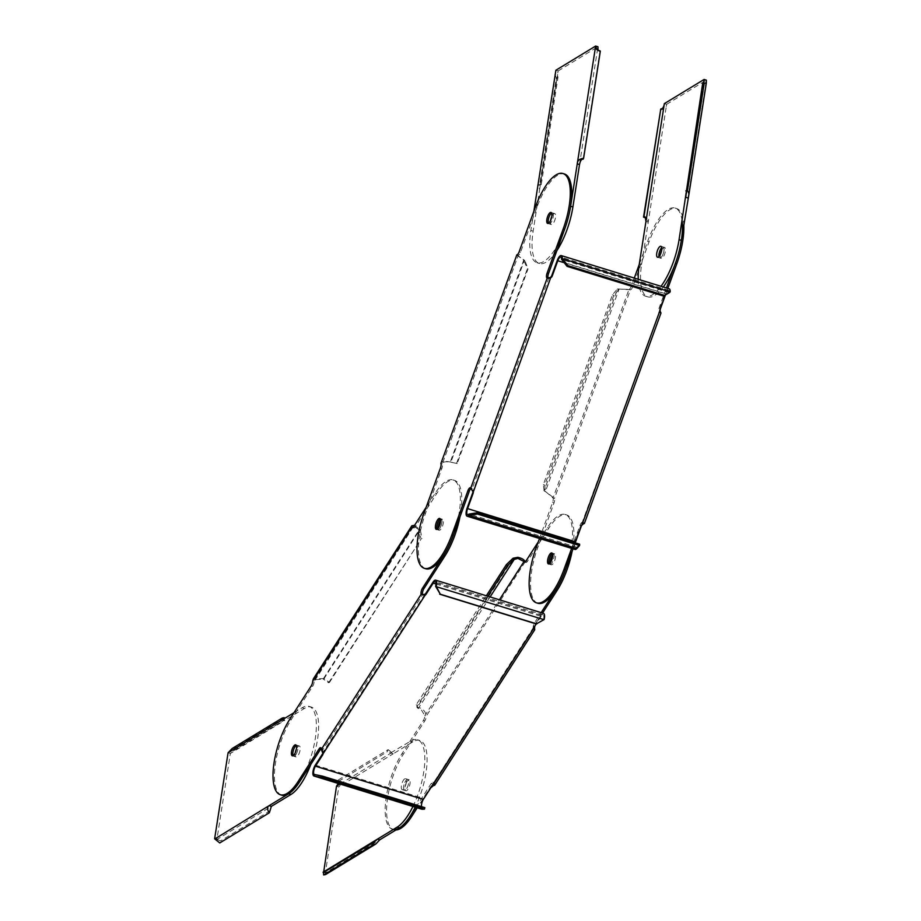 <?xml version="1.0" encoding="UTF-8"?>
<svg xmlns="http://www.w3.org/2000/svg" width="921" height="921" viewBox="0 0 921 921"><rect width="100%" height="100%" fill="white"/><g stroke="black" fill="none" stroke-linecap="round" stroke-linejoin="round"><path stroke-width="0.69" stroke-dasharray="4.61 3.45" d="M660.035 311.068A4.133 1.485 -72.9 0 0 660.679 313.048A4.133 1.485 -72.9 0 0 660.771 313.071L659.355 312.633A4.133 1.485 107.1 0 1 659.263 312.61A4.133 1.485 107.1 0 1 659.252 307.672L666.424 287.962M665.446 294.996L667.84 288.4M634.293 278.061L631.265 286.373A4.133 1.485 107.1 0 1 628.997 289.367L617.289 289.056L618.935 289.493L545.451 491.411L553.049 498.019A4.133 1.485 107.1 0 1 552.612 502.475L539.499 538.497M682.058 220.603A46.453 16.647 -72.9 0 0 675.151 208.065A46.453 16.647 -72.9 0 0 647.624 241.44L639.232 264.488M580.046 525.292A4.133 1.485 107.1 0 1 582.498 522.322A4.133 1.485 107.1 0 1 582.889 522.691L584.317 523.128A4.133 1.485 -72.9 0 0 583.914 522.76A4.133 1.485 -72.9 0 0 581.462 525.718L580.046 525.292L571.63 548.398M663.178 253.828A5.733 2.049 107.1 0 1 659.793 257.938A5.733 2.049 107.1 0 1 658.964 256.579A5.733 2.049 -72.9 0 0 659.793 257.938A5.733 2.049 -72.9 0 0 660.645 257.765A5.733 2.049 -72.9 0 0 663.719 252.02A5.733 2.049 -72.9 0 0 663.155 246.989A5.733 2.049 107.1 0 1 663.178 253.828M661.715 247.657A5.733 2.049 107.1 0 1 663.155 246.989A5.733 2.049 -72.9 0 0 662.303 247.162A5.733 2.049 -72.9 0 0 661.715 247.657M537.852 603.278A46.453 16.647 107.1 0 1 537.68 547.845L554.028 502.912A4.133 1.485 -72.9 0 0 554.465 498.457L547.811 493.172M546.107 492.067L544.104 490.835L617.6 288.918L630.413 289.804L554.465 498.457L553.049 498.019L628.997 289.367L630.413 289.804A4.133 1.485 -72.9 0 0 632.681 286.811L649.04 241.878A46.453 16.647 107.1 0 1 676.567 208.503A46.453 16.647 107.1 0 1 683.796 224.689M618.624 289.631L613.789 295.388L544.725 485.137L545.451 491.411L544.104 490.835L543.39 484.561L612.453 294.812L617.289 289.056M575.234 542.837L573.058 548.824M581.773 525.315L581.301 524.935A4.133 3.822 128.5 0 0 580.483 526.34L574.98 541.456A6.677 2.395 107.1 0 0 575.003 549.434M660.771 313.071L584.363 523.554M582.889 522.691L659.355 312.633L582.889 522.691L581.301 524.935L659.908 310.665M669.153 288.803A6.677 2.395 107.1 0 0 665.192 293.603L659.689 308.719A4.133 3.822 128.5 0 0 659.436 310.285L659.355 312.633M579.631 544.196L576.822 547.247A5.089 1.819 107.1 0 1 575.475 547.914A5.089 1.819 107.1 0 1 575.141 542.803M669.475 292.59A5.089 1.819 -72.9 0 0 668.681 290.322A5.089 1.819 -72.9 0 0 665.664 293.972L665.25 295.111M470.746 488.153L472.174 488.591A4.133 1.485 -72.9 0 0 471.771 488.222A4.133 1.485 -72.9 0 0 470.965 488.475M550.977 276.887L472.853 491.538L472.174 488.591L548.628 278.533L547.201 278.096M425.709 568.741A46.453 16.647 107.1 0 1 425.525 513.308L441.884 468.375A4.133 1.485 -72.9 0 0 442.322 463.919L518.27 255.267A4.133 1.485 -72.9 0 0 520.538 252.273L536.897 207.34A46.453 16.647 107.1 0 1 564.423 173.965M548.168 278.2A4.133 1.485 -72.9 0 0 548.536 278.51A4.133 1.485 -72.9 0 0 548.628 278.533L549.802 278.061M441.09 525.695A5.733 2.049 -72.9 0 0 441.067 518.868A5.733 2.049 -72.9 0 0 440.25 519.018A5.733 2.049 107.1 0 1 441.067 518.868A5.733 2.049 107.1 0 1 441.884 522.483A5.733 2.049 107.1 0 1 439.893 528.182A5.733 2.049 107.1 0 1 437.694 529.817A5.733 2.049 -72.9 0 0 441.09 525.695M437.107 529.218A5.733 2.049 -72.9 0 0 437.694 529.817A5.733 2.049 107.1 0 1 437.107 529.218M548.467 223.25A5.733 2.049 -72.9 0 0 549.066 223.849A5.733 2.049 -72.9 0 0 552.45 219.728A5.733 2.049 -72.9 0 0 552.427 212.901A5.733 2.049 -72.9 0 0 551.61 213.05A5.733 2.049 107.1 0 1 552.427 212.901A5.733 2.049 107.1 0 1 552.991 217.92A5.733 2.049 107.1 0 1 549.918 223.676A5.733 2.049 107.1 0 1 549.066 223.849A5.733 2.049 107.1 0 1 548.467 223.25M516.854 254.829L518.27 255.267L442.322 463.919C442.425 461.974 445.05 461.363 450.231 462.089L523.727 260.171L517.832 255.451M457.196 463.528L450.231 462.089L457.196 463.528L528.055 268.828L527.388 268.782L523.727 260.171L524.855 260.585L528.055 268.828M516.336 254.91L524.394 260.206L450.899 462.123L452.199 462.342M450.899 462.123C444.233 460.822 440.906 461.283 440.906 463.482L442.322 463.919M456.586 463.321L527.388 268.782M524.187 260.551L524.855 260.585M660.472 254.196A5.733 2.049 -72.9 0 0 661.209 258.375A5.733 2.049 -72.9 0 0 664.605 254.265A5.733 2.049 -72.9 0 0 664.582 247.427A5.733 2.049 -72.9 0 0 661.623 250.477M549.25 563.756A5.733 2.049 -72.9 0 0 549.849 564.354A5.733 2.049 -72.9 0 0 553.233 560.233A5.733 2.049 -72.9 0 0 553.21 553.406A5.733 2.049 -72.9 0 0 552.393 553.556A5.733 2.049 107.1 0 1 553.21 553.406A5.733 2.049 107.1 0 1 554.028 557.021A5.733 2.049 107.1 0 1 552.036 562.719A5.733 2.049 107.1 0 1 549.849 564.354A5.733 2.049 107.1 0 1 549.25 563.756M545.244 491.238L543.908 490.663M613.789 295.388L612.453 294.812M544.725 485.137L543.39 484.561M533.593 628.905L533.305 628.813A4.133 1.485 107.1 0 1 534.652 622.7L541.134 612.638M534.859 626.061A4.133 1.485 -72.9 0 1 536.08 623.137L542.55 613.075M570.629 551.138A46.453 16.647 -72.9 0 0 565.206 514.471A46.453 16.647 -72.9 0 0 547.408 527.675L538.267 541.893M415.832 807.372L431.235 783.437A4.133 1.485 107.1 0 1 432.824 782.251A4.133 1.485 107.1 0 1 433.469 783.967L434.896 784.404A4.133 1.485 -72.9 0 0 434.24 782.689A4.133 1.485 -72.9 0 0 432.651 783.875L417.248 807.809M487.831 596.221L417.305 705.843L418.099 708.433L420.932 709.193L424.857 715.675A4.133 1.485 107.1 0 1 423.361 720.475L402.005 753.666A46.453 16.647 -72.9 0 0 385.83 799.923A46.453 16.647 -72.9 0 0 392.45 829.268A46.453 16.647 -72.9 0 0 393.348 829.464M405.62 781.02A5.733 2.049 107.1 0 1 407.807 779.385A5.733 2.049 107.1 0 1 408.625 783.011A5.733 2.049 107.1 0 1 406.633 788.71A5.733 2.049 107.1 0 1 404.434 790.333A5.733 2.049 107.1 0 1 403.617 786.718A5.733 2.049 107.1 0 1 405.62 781.02M395.949 829.971A46.453 16.647 107.1 0 1 393.866 829.706A46.453 16.647 107.1 0 1 387.246 800.361A46.453 16.647 107.1 0 1 403.421 754.103L424.777 720.913A4.133 1.485 -72.9 0 0 426.273 716.112L424.857 715.675L499.412 599.79M525.12 561.902L426.273 716.112C425.916 712.716 424.086 710.056 420.782 708.122L416.994 707.374L416.2 704.772L486.346 595.76M490.099 596.923L418.376 708.376L417.282 707.316L513.239 558.172M431.5 787.236L431.362 786.166A4.133 3.039 172.5 0 0 430.372 787.179L423.188 798.346A6.677 2.395 107.1 0 0 420.909 804.62A6.677 2.395 107.1 0 0 421.542 809.087M534.721 629.25L434.608 785.383M433.469 783.967L533.374 628.939L431.362 786.166L533.363 627.627L533.512 628.698M543.528 613.374A6.677 2.395 107.1 0 0 540.972 615.274L533.789 626.441A4.133 3.039 172.5 0 0 533.363 627.627L533.305 628.813M322.822 753.194A4.133 3.039 172.5 0 0 322.903 752.768L323.041 753.839M424.846 807.659L422.497 807.729A5.089 1.819 107.1 0 1 422.279 807.694A5.089 1.819 107.1 0 1 421.576 806.646M544.115 619.534L543.505 619.591A5.089 1.819 -72.9 0 0 543.068 614.894A5.089 1.819 -72.9 0 0 541.111 616.345L536.229 623.943M321.325 749.429L322.741 749.867A4.133 1.485 -72.9 0 0 322.097 748.151A4.133 1.485 -72.9 0 0 321.222 748.474M424.915 594.229L322.96 752.342L322.995 753.447M322.903 752.768L322.741 749.867L422.578 594.724M281.722 795.168A46.453 16.647 107.1 0 1 275.103 765.823A46.453 16.647 107.1 0 1 291.278 719.566L312.633 686.375A4.133 1.485 -72.9 0 0 314.13 681.575L314.694 679.733L323.167 679.053L419.124 529.92L413.955 526.259M413.184 527.203L413.287 527.457A4.133 1.485 -72.9 0 0 413.748 527.94A4.133 1.485 -72.9 0 0 415.325 526.766L436.681 493.575A46.453 16.647 107.1 0 1 454.479 480.371A46.453 16.647 107.1 0 1 459.913 517.049M295.906 754.61A5.733 2.049 -72.9 0 0 297.897 748.911A5.733 2.049 -72.9 0 0 297.08 745.285A5.733 2.049 -72.9 0 0 296.263 745.446A5.733 2.049 107.1 0 1 297.08 745.285A5.733 2.049 107.1 0 1 297.851 749.268A5.733 2.049 107.1 0 1 293.707 756.233A5.733 2.049 -72.9 0 0 295.906 754.61M293.12 755.646A5.733 2.049 -72.9 0 0 293.707 756.233A5.733 2.049 107.1 0 1 293.12 755.646M438.223 528.113A5.733 2.049 -72.9 0 0 439.121 530.254A5.733 2.049 -72.9 0 0 441.309 528.619A5.733 2.049 -72.9 0 0 443.3 522.921A5.733 2.049 -72.9 0 0 442.483 519.306A5.733 2.049 -72.9 0 0 440.549 520.561M328.624 682.772L421.07 539.084L419.124 529.92L420.022 529.471L324.065 678.604L329.453 682.449L328.624 682.772L323.167 679.053M324.065 678.604L313.359 678.869M412.976 527.365L314.13 681.575L312.703 681.137M329.453 682.449L421.07 539.084M414.542 525.338L420.379 530.001L421.979 538.635M419.481 530.45L420.379 530.001M458.485 516.612A46.453 16.647 -72.9 0 0 453.051 479.933A46.453 16.647 -72.9 0 0 435.265 493.138L426.112 507.356M543.505 619.591A11.536 1.669 155.6 0 1 543.367 619.672L536.241 623.954M543.966 619.649L435.714 586.516M525.327 561.741L525.431 561.994A4.133 1.485 -72.9 0 0 525.891 562.478A4.133 1.485 -72.9 0 0 527.48 561.303L548.824 528.113A46.453 16.647 107.1 0 1 566.622 514.908A46.453 16.647 107.1 0 1 572.056 551.575M550.367 562.65A5.733 2.049 -72.9 0 0 551.265 564.792A5.733 2.049 -72.9 0 0 553.452 563.157A5.733 2.049 -72.9 0 0 555.455 557.458A5.733 2.049 -72.9 0 0 554.638 553.843A5.733 2.049 -72.9 0 0 552.692 555.098M407.036 781.457A5.733 2.049 -72.9 0 0 405.044 787.156A5.733 2.049 -72.9 0 0 405.862 790.771A5.733 2.049 -72.9 0 0 408.049 789.147A5.733 2.049 -72.9 0 0 410.041 783.449A5.733 2.049 -72.9 0 0 409.223 779.822A5.733 2.049 -72.9 0 0 407.036 781.457M418.099 708.433L416.994 707.374M417.305 705.843L416.2 704.772M638.265 279.282A46.453 16.647 -72.9 0 0 645.529 296.171A46.453 16.647 -72.9 0 0 652.482 294.778A46.453 16.647 -72.9 0 0 661.036 286.293M687.975 197.969L706.372 80.15L666.631 104.326L641.603 264.557A46.453 16.647 107.1 0 0 647.797 296.873A46.453 16.647 107.1 0 0 654.75 295.468A46.453 16.647 107.1 0 0 663.304 286.995M702.642 83.535L703.621 83.247M664.352 103.624L666.631 104.326C666.47 107.642 664.363 109.461 660.288 109.806M645.955 221.443L648.223 222.145L647.095 218.599L645.851 217.955M550.597 220.361A5.733 2.049 -72.9 0 0 551.334 224.54A5.733 2.049 -72.9 0 0 552.186 224.367A5.733 2.049 -72.9 0 0 555.271 218.622A5.733 2.049 -72.9 0 0 554.707 213.591A5.733 2.049 -72.9 0 0 553.843 213.764A5.733 2.049 -72.9 0 0 551.748 216.642M579.516 164.571L597.925 46.752L558.172 70.929L539.764 188.747L540.074 185.512L541.237 184.661L557.999 77.341L557.378 74.774L558.172 70.929L555.904 70.226M556.837 250.731A46.453 16.647 107.1 0 1 546.303 262.071A46.453 16.647 107.1 0 1 539.349 263.475A46.453 16.647 107.1 0 1 533.144 231.159L539.764 188.747L537.496 188.045M533.858 211.335L530.876 230.457A46.453 16.647 -72.9 0 0 537.07 262.773A46.453 16.647 -72.9 0 0 544.035 261.368A46.453 16.647 -72.9 0 0 556.906 246.218M554.856 74.44L556.376 77.801L539.614 185.133L541.237 184.661M539.614 185.133L537.565 185.098M557.999 77.341L556.376 77.801M598.017 50.241L599.859 51.875L583.097 159.206M600.342 51.058L599.859 51.875M403.674 786.35A5.733 2.049 -72.9 0 0 404.434 790.333A5.733 2.049 -72.9 0 0 408.567 783.368A5.733 2.049 -72.9 0 0 407.807 779.385A5.733 2.049 -72.9 0 0 403.674 786.35M406.299 782.677A5.733 2.049 107.1 0 1 402.166 789.642A5.733 2.049 107.1 0 1 401.406 785.659A5.733 2.049 107.1 0 1 405.539 778.694A5.733 2.049 107.1 0 1 406.299 782.677M412.93 806.485A46.453 16.647 -72.9 0 0 423.729 772.074A46.453 16.647 -72.9 0 0 417.524 739.759A46.453 16.647 -72.9 0 0 410.57 741.163L389.917 753.366L393.232 753.781L338.778 786.902C340.92 785.475 340.828 783.115 338.514 779.822L388.121 749.648L387.188 751.755L337.593 781.929L338.272 783.495M388.121 749.648L393.232 753.781L412.838 741.865A46.453 16.647 107.1 0 1 419.792 740.461A46.453 16.647 107.1 0 1 425.997 772.777A46.453 16.647 107.1 0 1 415.198 807.187M340.068 784.047L390.965 753.079L387.188 751.755M323.628 872.383L325.355 872.912L338.778 786.902L336.51 786.2M337.593 781.929L338.514 779.822M325.631 874.536L326.022 872.797L325.355 872.912L379.797 839.791M324.296 871.98L374.433 841.875M323.075 872.21C324.699 871.968 324.825 872.06 323.444 872.498M295.25 752.756A5.733 2.049 -72.9 0 0 295.215 752.952A5.733 2.049 -72.9 0 0 295.986 756.935A5.733 2.049 -72.9 0 0 300.119 749.97A5.733 2.049 -72.9 0 0 299.348 745.987A5.733 2.049 -72.9 0 0 296.389 749.038M284.29 718.599L284.416 720.107C283.012 720.452 283.127 720.544 284.785 720.383L230.331 753.505L233.427 750.73L284.416 720.107C283.012 720.452 283.127 720.544 284.785 720.383L304.379 708.456A46.453 16.647 107.1 0 1 311.344 707.063A46.453 16.647 107.1 0 1 317.538 739.379A46.453 16.647 107.1 0 1 310.803 764.418M228.063 752.802L230.331 753.505L216.896 839.515L271.35 806.393M293.995 712.704L302.111 707.765A46.453 16.647 -72.9 0 1 309.065 706.361A46.453 16.647 -72.9 0 1 315.27 738.677A46.453 16.647 -72.9 0 1 306.808 767.987M215.928 839.215L220.672 840.838L219.739 842.945M215.249 838.674L217.943 839.238L216.896 839.515M270.267 810.676L220.672 840.838M284.209 717.643L234.602 747.817L232.15 748.52M234.602 747.817L234.809 750.27M233.427 750.73L283.53 720.602L281.838 719.796M660.53 308.075L659.252 307.672M554.028 502.912L552.612 502.475M536.252 547.408L537.68 547.845M665.192 293.603L557.297 260.378M467.085 508.231L574.98 541.456M576.822 547.247L469.054 514.068M564.251 262.75L665.664 293.972M519.122 251.836L520.538 252.273M536.897 207.34L535.469 206.903M669.36 292.648L561.706 259.492M649.04 241.878L647.624 241.44M631.265 286.373L632.681 286.811M424.109 512.87L425.525 513.308M441.884 468.375L440.468 467.937M536.08 623.137L534.652 622.7M424.777 720.913L423.361 720.475M402.005 753.666L403.421 754.103M431.235 783.437L432.651 783.875M430.51 788.249L430.372 787.179M540.972 615.274L433.089 582.049M315.293 765.121L423.188 798.346M422.497 807.729L314.729 774.538M435.978 583.972L541.111 616.345M413.909 526.328L415.325 526.766M436.681 493.575L435.265 493.138M533.789 626.441L533.927 627.512M548.824 528.113L547.408 527.675M526.052 560.866L527.48 561.303M289.862 719.128L291.278 719.566M312.633 686.375L311.206 685.938M703.506 83.281L686.525 191.971M639.324 263.855L641.603 264.557M530.876 230.457L533.144 231.159M412.838 741.865L410.57 741.163M390.965 753.079L393.232 753.781M304.379 708.456L302.111 707.765M282.505 719.681L284.785 720.383M583.914 522.76L582.498 522.322M467.58 514.689L575.475 547.914M470.343 487.785L471.771 488.222M518.776 256.602L520.158 257.477M547.12 278.073L548.536 278.51M668.681 290.322L560.797 257.097M660.679 313.048L659.263 312.61M676.567 208.503L675.151 208.065M627.972 289.447L626.349 289.24M664.582 247.427L660.887 246.298M661.209 258.375L657.513 257.247M551.265 564.792L548.421 563.917M554.638 553.843L551.794 552.968M551.011 212.463L554.707 213.591M547.638 223.412L551.334 224.54M436.278 529.379L439.121 530.254M439.651 518.431L442.483 519.306M393.866 829.706L392.45 829.268M434.24 782.689L432.824 782.251M314.395 774.469L422.279 807.694M320.681 747.725L322.097 748.151M413.241 526.582L314.694 679.733M412.32 527.503L413.748 527.94M453.051 479.933L454.479 480.371M543.068 614.894L435.173 581.669M533.455 628.306L533.363 628.939M566.622 514.908L565.206 514.471M525.891 562.478L524.475 562.04M405.862 790.771L402.166 789.642M409.223 779.822L405.539 778.694M292.291 755.796L295.986 756.935M295.664 744.847L299.348 745.987M645.529 296.171L647.797 296.873M703.103 83.546L705.854 83.42M686.502 193.422L703.794 82.683M645.322 217.172L647.095 218.599M539.349 263.475L537.07 262.773M540.765 184.637L538.025 184.776M540.074 185.512L557.378 74.774M598.546 51.023L596.785 49.596M417.524 739.759L419.792 740.461M324.33 871.991L326.022 872.797M311.344 707.063L309.065 706.361"/><path stroke-width="1.38" d="M666.424 287.962L675.323 263.498A46.453 16.647 -72.9 0 0 682.058 220.603M660.035 311.068A4.133 1.485 -72.9 0 1 660.668 308.109L665.446 294.996M667.84 288.4L676.751 263.936A46.453 16.647 107.1 0 0 683.796 224.689M639.232 264.488L634.293 278.061M571.63 548.398L563.963 569.466A46.453 16.647 -72.9 0 1 536.436 602.841A46.453 16.647 -72.9 0 1 536.252 547.408L539.499 538.497M658.964 256.579A5.733 2.049 107.1 0 1 659.77 251.111A5.733 2.049 107.1 0 1 661.715 247.657A5.733 2.049 -72.9 0 0 658.964 256.579M548.398 557.078A5.733 2.049 107.1 0 1 551.794 552.968A5.733 2.049 107.1 0 1 551.817 559.795A5.733 2.049 107.1 0 1 548.421 563.917A5.733 2.049 107.1 0 1 548.398 557.078M573.058 548.824L565.379 569.903A46.453 16.647 107.1 0 1 537.852 603.278L536.436 602.841M581.462 525.73L581.462 525.73A4.133 1.485 -72.9 0 0 581.462 525.73L575.234 542.837M584.317 523.128L581.773 525.315A4.133 3.822 -51.5 0 0 580.955 526.708L575.452 541.836L467.569 508.611L473.072 493.483A4.133 3.822 -51.5 0 0 473.325 491.918L550.977 276.887A4.133 3.822 128.5 0 0 551.794 275.494L557.297 260.378A6.677 2.395 -72.9 0 1 561.257 255.578A6.677 2.395 -72.9 0 1 562.305 258.559A11.593 7.46 64.8 0 1 562.42 258.72L567.808 265.582L567.083 266.365L561.706 259.492A11.536 7.667 -125.2 0 0 561.591 259.365L562.305 258.559M468.824 515.415L468.881 514.079A11.536 9.233 -25.3 0 0 469.054 514.068L469.008 515.38L576.776 548.571L579.585 545.508L477.377 514.033L469.008 515.38A11.593 8.83 143.6 0 1 468.824 515.415A6.677 2.395 -72.9 0 1 467.12 516.209A6.677 2.395 -72.9 0 1 467.085 508.231L472.588 493.115A4.133 3.822 128.5 0 0 472.853 491.538L470.746 488.153A4.133 1.485 107.1 0 0 470.343 487.785A4.133 1.485 107.1 0 0 467.891 490.755L451.82 534.928A46.453 16.647 -72.9 0 1 424.293 568.303L425.709 568.741A46.453 16.647 107.1 0 0 453.236 535.366L451.82 534.928M575.141 542.803A5.089 1.819 107.1 0 1 575.452 541.836M576.776 548.571A6.677 2.395 107.1 0 1 575.003 549.434L467.12 516.209M579.585 545.508L579.631 544.196L477.423 512.721L477.377 514.033M468.881 514.079A5.089 1.819 107.1 0 1 467.58 514.689A5.089 1.819 107.1 0 1 467.569 508.611M561.591 259.365A5.089 1.819 107.1 0 0 560.797 257.097A5.089 1.819 107.1 0 0 557.781 260.747L552.278 275.874A4.133 3.822 -51.5 0 1 551.449 277.267L547.201 278.096A4.133 1.485 107.1 0 1 547.12 278.073A4.133 1.485 107.1 0 1 547.097 273.146L563.18 228.961A46.453 16.647 -72.9 0 0 562.996 173.528A46.453 16.647 -72.9 0 0 535.469 206.903L519.122 251.836A4.133 1.485 107.1 0 1 516.854 254.829L440.906 463.482A4.133 1.485 107.1 0 1 440.468 467.937L424.109 512.87A46.453 16.647 -72.9 0 0 424.293 568.303M665.25 295.111L660.161 309.099A4.133 3.822 -51.5 0 0 659.908 310.665L581.773 525.315M472.968 491.02L473.325 491.918M472.853 491.538L472.83 490.766M470.965 488.475A4.133 1.485 -72.9 0 0 469.319 491.192L453.236 535.366M562.996 173.528L564.423 173.965A46.453 16.647 107.1 0 1 564.596 229.398L548.525 273.572A4.133 1.485 -72.9 0 0 548.168 278.2M440.25 519.018A5.733 2.049 -72.9 0 0 437.671 522.978A5.733 2.049 -72.9 0 0 437.107 529.218A5.733 2.049 107.1 0 1 438.88 520.492A5.733 2.049 107.1 0 1 440.25 519.018M549.043 217.011A5.733 2.049 -72.9 0 0 548.467 223.25A5.733 2.049 107.1 0 1 548.778 217.805A5.733 2.049 107.1 0 1 551.575 213.073A5.733 2.049 107.1 0 1 551.61 213.05A5.733 2.049 -72.9 0 0 549.043 217.011M547.615 216.573A5.733 2.049 107.1 0 1 551.011 212.463A5.733 2.049 107.1 0 1 551.034 219.29A5.733 2.049 107.1 0 1 547.638 223.412A5.733 2.049 107.1 0 1 547.615 216.573M439.674 525.258A5.733 2.049 107.1 0 1 436.278 529.379A5.733 2.049 107.1 0 1 436.255 522.541A5.733 2.049 107.1 0 1 439.651 518.431A5.733 2.049 107.1 0 1 439.674 525.258M549.802 278.061L550.977 276.887M669.475 292.59A11.536 2.176 144.2 0 0 669.36 292.648L663.615 296.09L670.074 291.865A11.593 1.151 -41.7 0 1 670.2 291.773L669.475 292.59M561.257 255.578L669.153 288.803A6.677 2.395 107.1 0 1 670.2 291.773M561.706 259.492L562.42 258.72L670.074 291.865L669.36 292.648M567.083 266.365L663.615 296.09M567.808 265.582L664.34 295.307M659.908 310.665L660.99 313.036L584.363 523.554M661.623 250.477A5.733 2.049 -72.9 0 0 661.186 251.548A5.733 2.049 -72.9 0 0 660.472 254.196M549.825 557.516A5.733 2.049 -72.9 0 0 549.25 563.756A5.733 2.049 107.1 0 1 551.023 555.029A5.733 2.049 107.1 0 1 552.393 553.556A5.733 2.049 -72.9 0 0 549.825 557.516M469.054 514.068L477.423 512.721M541.134 612.638L555.651 590.073A46.453 16.647 -72.9 0 0 570.629 551.138M542.55 613.075L557.067 590.511A46.453 16.647 107.1 0 0 572.056 551.575M538.267 541.893L526.052 560.866A4.133 1.485 107.1 0 1 524.475 562.04A4.133 1.485 107.1 0 1 524.014 561.557L517.947 558.402L513.906 559.531L512.813 558.46L514.344 559.243L490.099 596.923M415.832 807.372L410.248 816.064A46.453 16.647 -72.9 0 1 393.348 829.464M417.248 807.809L411.664 816.501A46.453 16.647 107.1 0 1 395.949 829.971M434.896 784.404L431.5 787.236A4.133 3.039 -7.5 0 0 430.51 788.249L423.326 799.416L315.443 766.191L322.626 755.024A4.133 3.039 -7.5 0 0 323.041 753.839L425.053 595.3L424.915 594.229A4.133 3.039 172.5 0 0 425.905 593.216L433.089 582.049A6.677 2.395 -72.9 0 1 435.645 580.149A6.677 2.395 -72.9 0 1 436.232 586.32A11.593 4.087 63.5 0 1 436.312 586.493L440.307 594.206L435.714 586.516A11.536 3.822 -124.6 0 0 435.621 586.366L436.232 586.32M314.165 776.035L314.568 774.503A11.536 10.741 -59.7 0 0 314.729 774.538L314.337 776.069L422.106 809.26L424.443 809.179L322.235 777.704L314.337 776.069A11.593 10.154 115.7 0 1 314.165 776.035A6.677 2.395 -72.9 0 1 313.923 775.989A6.677 2.395 -72.9 0 1 312.967 771.775A6.677 2.395 -72.9 0 1 315.293 765.121L322.477 753.954A4.133 3.039 172.5 0 0 322.822 753.194M421.576 806.646A5.089 1.819 107.1 0 1 423.326 799.416M424.443 809.179L424.846 807.659L322.638 776.173L322.235 777.704M314.568 774.503A5.089 1.819 107.1 0 1 314.395 774.469A5.089 1.819 107.1 0 1 313.67 771.257A5.089 1.819 107.1 0 1 315.443 766.191M435.621 586.366A5.089 1.819 107.1 0 0 435.173 581.669A5.089 1.819 107.1 0 0 433.227 583.12L426.043 594.287A4.133 3.039 -7.5 0 1 425.053 595.3L421.15 594.287A4.133 1.485 107.1 0 1 422.509 588.162L443.508 555.536A46.453 16.647 -72.9 0 0 458.485 516.612M536.229 623.943L533.927 627.512A4.133 3.039 -7.5 0 0 533.512 628.698L431.5 787.236M426.112 507.356L413.909 526.328A4.133 1.485 107.1 0 1 412.32 527.503A4.133 1.485 107.1 0 1 411.871 527.019L411.906 525.718L313.359 678.869L312.703 681.137A4.133 1.485 107.1 0 1 311.206 685.938L289.862 719.128A46.453 16.647 -72.9 0 0 273.687 765.386A46.453 16.647 -72.9 0 0 280.306 794.731A46.453 16.647 -72.9 0 0 298.093 781.526L319.092 748.9A4.133 1.485 107.1 0 1 320.681 747.725A4.133 1.485 107.1 0 1 321.325 749.429L323.041 753.839M321.222 748.474A4.133 1.485 -72.9 0 0 320.508 749.337L299.521 781.964A46.453 16.647 107.1 0 1 281.722 795.168L280.306 794.731M459.913 517.049A46.453 16.647 107.1 0 1 444.924 555.973L423.925 588.6A4.133 1.485 -72.9 0 0 422.578 594.724L421.15 594.287L321.325 749.429M296.263 745.446A5.733 2.049 -72.9 0 0 294.893 746.919A5.733 2.049 -72.9 0 0 293.12 755.646A5.733 2.049 107.1 0 1 292.947 752.25A5.733 2.049 107.1 0 1 296.263 745.446M440.549 520.561A5.733 2.049 -72.9 0 0 440.296 520.929A5.733 2.049 -72.9 0 0 438.223 528.113M413.955 526.259L413.184 527.203M312.703 681.137L411.871 527.019L412.976 527.365M411.906 525.718L414.542 525.338M294.49 754.172A5.733 2.049 107.1 0 1 292.291 755.796A5.733 2.049 107.1 0 1 291.473 752.181A5.733 2.049 107.1 0 1 293.465 746.482A5.733 2.049 107.1 0 1 295.664 744.847A5.733 2.049 107.1 0 1 296.481 748.474A5.733 2.049 107.1 0 1 294.49 754.172M422.578 594.724L424.915 594.229M435.645 580.149L543.528 613.374A6.677 2.395 107.1 0 1 544.115 619.534A11.593 2.21 -31.8 0 1 543.966 619.649L536.241 623.954L439.708 594.218M435.714 586.516L543.966 619.649M440.307 594.206L536.839 623.931M534.859 626.061A4.133 1.485 -72.9 0 0 534.721 629.25L533.593 628.905M533.512 628.698L534.71 629.803L434.608 785.383M552.692 555.098A5.733 2.049 -72.9 0 0 552.439 555.467A5.733 2.049 -72.9 0 0 550.367 562.65M499.412 599.79L524.014 561.557L525.12 561.902M513.239 558.172L517.809 557.332C521.827 558.161 524.36 559.715 525.431 561.994M487.831 596.221L507.483 565.69L506.377 564.631L512.813 558.46M513.906 559.531L507.483 565.69M486.346 595.76L506.377 564.631M314.729 774.538L322.638 776.173M658.377 257.074A5.733 2.049 107.1 0 1 657.513 257.247A5.733 2.049 107.1 0 1 656.949 252.216A5.733 2.049 107.1 0 1 660.035 246.471A5.733 2.049 107.1 0 1 660.887 246.298A5.733 2.049 107.1 0 1 661.451 251.318A5.733 2.049 107.1 0 1 658.377 257.074M645.955 221.443L664.352 103.624C663.88 106.986 662.683 108.77 660.783 108.989L644.009 216.32L645.322 217.172L645.955 221.443L639.324 263.855A46.453 16.647 -72.9 0 0 638.265 279.282M664.352 103.624L704.105 79.448L703.506 83.281M661.036 286.293A46.453 16.647 -72.9 0 0 679.076 239.679L702.642 83.535L704.254 83.063L687.492 190.382L685.869 190.854M687.492 190.382L689.012 193.813L681.344 240.381A46.453 16.647 107.1 0 1 663.304 286.995M703.621 83.247L704.105 79.448L706.372 80.15L706.315 83.074L704.254 83.063M645.851 217.955L643.526 217.137L660.783 108.989M644.009 216.32L643.526 217.137M551.748 216.642A5.733 2.049 -72.9 0 0 550.597 220.361M533.858 211.335L555.904 70.226L595.645 46.05L577.248 163.869C577.398 160.553 579.516 158.734 583.58 158.389L583.097 159.206C581.542 158.896 580.357 160.68 579.516 164.571L572.897 206.983A46.453 16.647 107.1 0 1 556.837 250.731M579.516 164.571L577.248 163.869L570.617 206.281A46.453 16.647 -72.9 0 1 556.906 246.218M555.904 70.226L537.496 188.045M598.017 50.241L597.925 46.752L595.645 46.05L596.785 49.596L600.342 51.058L583.58 158.389M415.198 807.187A46.453 16.647 107.1 0 1 399.403 827.864L379.797 839.791L377.529 839.089L323.075 872.21C324.699 871.968 324.825 872.06 323.444 872.498L374.433 841.875L377.529 839.089L397.135 827.162A46.453 16.647 -72.9 0 0 412.93 806.485M323.628 872.383L336.51 786.2L340.068 784.047M338.272 783.495L336.51 786.2M379.797 839.791L375.756 844.05L373.258 844.776L323.651 874.95L325.631 874.536M323.651 874.95L323.444 872.498M373.051 842.324L373.258 844.776M296.389 749.038A5.733 2.049 -72.9 0 0 295.25 752.756M310.803 764.418A46.453 16.647 107.1 0 1 290.955 794.466L271.35 806.393L269.346 812.783C267.032 809.49 266.94 807.118 269.07 805.691L215.249 838.674M269.346 812.783L219.739 842.945L214.628 838.812L228.063 752.802L293.995 712.704M271.35 806.393L269.07 805.691L288.676 793.764A46.453 16.647 -72.9 0 0 306.808 767.987M214.628 838.812L215.928 839.215M282.505 719.681L281.838 719.796L282.263 718.035L284.209 717.643L284.29 718.599M232.15 748.52L228.063 752.802M675.323 263.498L676.751 263.936M565.379 569.903L563.963 569.466M557.781 260.747L564.251 262.75M467.891 490.755L469.319 491.192M563.18 228.961L564.596 229.398M548.525 273.572L547.097 273.146M547.201 278.096L470.746 488.153M440.906 463.482L516.854 254.829M555.651 590.073L557.067 590.511M411.664 816.501L410.248 816.064M322.477 753.954L322.626 755.024M433.227 583.12L435.978 583.972M319.092 748.9L320.508 749.337M443.508 555.536L444.924 555.973M423.925 588.6L422.509 588.162M426.043 594.287L425.905 593.216M299.521 781.964L298.093 781.526M686.525 191.971L685.708 197.267L687.975 197.969M681.344 240.381L679.076 239.679M572.897 206.983L570.617 206.281M397.135 827.162L399.403 827.864M288.676 793.764L290.955 794.466M550.01 277.9L549.353 278.165M533.455 628.306L533.363 628.939M313.923 775.989L421.806 809.214M689.012 193.813L706.315 83.074M325.597 874.559L375.756 844.05M232.104 748.554L282.263 718.035"/></g></svg>
